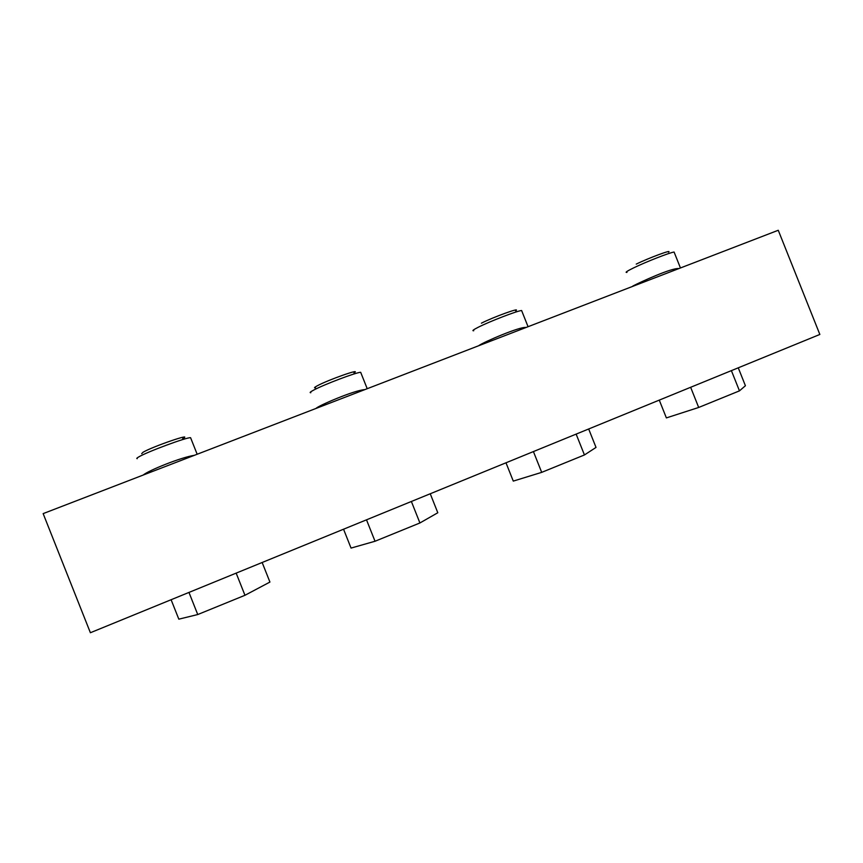 <?xml version="1.0" encoding="UTF-8"?>
<svg xmlns="http://www.w3.org/2000/svg" width="863" height="863" viewBox="0 0 863 863"><rect width="100%" height="100%" fill="white"/><g stroke="black" fill="none" stroke-linecap="round" stroke-linejoin="round"><path stroke-width="1.29" d="M521.942 311.327L521.608 310.518C517.293 310.788 489.742 321.403 478.329 327.206C473.345 329.731 471.813 330.907 473.744 330.756M505.988 462.795L513.28 481.101L541.694 472.363L533.42 451.576M576.139 434.111L584.445 454.952L541.694 472.363M588.674 428.987L596.02 447.422L584.445 454.952M515.653 310.809C521.759 306.818 493.409 317.023 481.403 323.183M674.402 252.827L674.089 252.039C669.893 252.503 645.945 261.877 633.69 267.854C626.959 271.144 624.715 272.654 626.959 272.417M659.278 400.119L666.376 417.908L698.685 407.465L690.648 387.293M731.393 370.626L739.462 390.863L698.685 407.465M738.264 367.821L745.416 385.739L739.462 390.863M668.501 252.169C672.87 249.051 648.793 257.94 636.236 264.11M360.993 373.086L360.68 372.309C356.505 372.233 323.798 384.596 313.603 390.141C310.292 391.899 309.364 392.762 310.82 392.719M353.949 372.892C362.6 367.746 328.35 379.752 317.26 385.804C314.305 387.401 313.733 388.08 315.545 387.843M343.55 529.213L351.047 548.081L375.027 541.252L366.505 519.828M411.371 501.479L419.914 522.967L375.027 541.252M430.249 493.765L437.8 512.751L419.914 522.967M190.842 438.328L190.583 437.703C187.034 437.066 147.012 451.878 138.663 456.969C136.796 458.048 136.322 458.62 137.228 458.663M182.665 438.641C194.693 432.115 152.546 446.549 142.967 452.298L141.705 453.668M171.101 599.72L178.824 619.17L197.746 614.542L188.965 592.417M236.16 573.118L244.963 595.287L197.746 614.542M262.158 562.493L269.925 582.061L244.963 595.287M819.85 334.456L778.253 230.27L43.15 513.614L90.388 632.73L819.85 334.456M526.031 327.487C520.389 326.257 483.593 342.082 478.792 345.61M521.608 310.518L528.059 326.71M632.849 286.031C640.486 282.028 671.684 267.746 678.706 268.566M688.027 265.049L683.938 266.624M674.089 252.039L680.443 267.972M316.138 408.393C316.797 406.451 354.11 390.141 364.779 389.645M360.68 372.309L367.207 388.706M143.236 475.038C148.35 470.518 181.154 457.261 194.391 455.319M190.583 437.703L197.163 454.251"/></g></svg>
